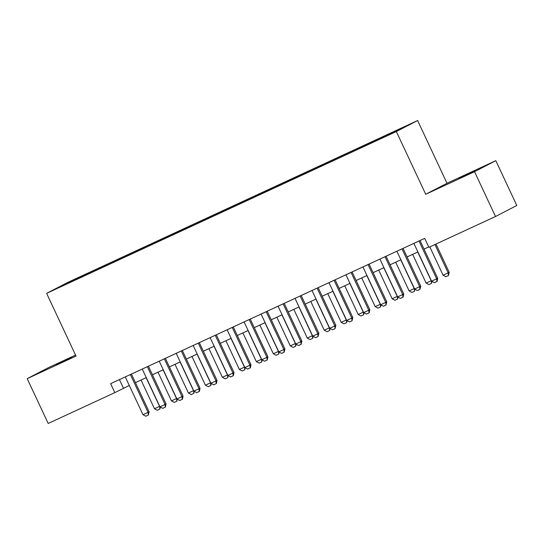 <?xml version="1.0" encoding="UTF-8"?>
<svg xmlns="http://www.w3.org/2000/svg" width="544" height="544" viewBox="0 0 544 544"><rect width="100%" height="100%" fill="white"/><g stroke="black" fill="none" stroke-linecap="round" stroke-linejoin="round"><path stroke-width="0.82" d="M56.229 364.847L71.38 357.571L56.229 364.847M459.422 178.303L474.572 171.027L459.422 178.303M61.642 286.321L69.217 282.683L61.642 286.321M75.555 355.116L48.484 367.642L27.2 378.658L48.192 423.463L114.818 392.639L129.288 385.472M417.622 120.537L67.905 282.336L46.621 293.352L396.338 131.553L417.622 120.537L447.005 183.26L425.721 194.276L474.531 171.693L495.808 160.677L447.005 183.26M495.808 160.677L516.8 205.489L495.516 216.505L474.531 171.693M495.516 216.505L428.883 247.33L424.687 238.367L110.622 383.676L114.818 392.639M389.688 134.348L378.61 139.604L389.756 134.49M78.506 278.48L373.116 142.168L404.559 126.922L91.127 271.714L87.101 273.795L87.183 274.462M78.356 278.324L59.684 286.967L87.101 273.795M27.2 378.658L76.01 356.082L46.621 293.352M425.721 194.276L396.338 131.553M135.436 382.622L146.268 377.618M152.415 374.768L163.241 369.764M169.395 366.914L180.22 361.91M186.368 359.06L197.193 354.056M203.347 351.206L214.173 346.195M220.32 343.352L231.146 338.341M237.3 335.498L248.125 330.487M254.272 327.644L265.098 322.633M271.252 319.79L282.078 314.779M288.225 311.936L299.05 306.925M305.204 304.082L316.03 299.071M322.177 296.228L333.003 291.217M339.157 288.374L349.982 283.363M356.13 280.514L366.962 275.509M373.109 272.66L383.935 267.655M390.089 264.806L400.914 259.801M407.062 256.952L417.887 251.947M424.041 249.098L428.706 246.942M119.435 379.603L123.447 388.171M385.941 136.014L385.886 135.558M91.48 272.476L91.127 271.714M68.428 282.438L68.85 282.724M418.968 241.019L436.669 278.814L437.709 278.276L437.097 281.418L434.377 282.69L431.582 281.173L413.875 243.372M420.022 240.53L437.709 278.276M431.582 281.173L436.669 278.814L436.92 281.513M429.821 246.901L443.081 275.216L448.174 272.857L434.908 244.542M449.208 272.326L448.426 275.556L448.174 272.857L449.208 272.326L435.968 244.052M448.426 275.556L445.876 276.733L443.081 275.216M401.989 248.873L419.696 286.668L420.73 286.13L419.948 289.367L417.398 290.544L414.603 289.027L396.896 251.226M403.05 248.384L420.73 286.13M414.603 289.027L419.696 286.668L419.948 289.367M385.016 256.727L402.716 294.522L403.757 293.984L403.138 297.133L400.425 298.398L397.623 296.881L379.923 259.08M386.07 256.238L403.757 293.984M397.623 296.881L402.716 294.522L402.968 297.221M368.036 264.581L385.744 302.376L386.777 301.845L385.995 305.075L383.445 306.252L380.65 304.735L362.943 266.934M369.097 264.092L386.777 301.845M380.65 304.735L385.744 302.376L385.995 305.075M351.064 272.435L368.764 310.23L369.804 309.699L369.186 312.841L366.472 314.106L363.671 312.589L345.97 274.788M352.118 271.946L369.804 309.699M363.671 312.589L368.764 310.23L369.016 312.929M412.658 254.361L426.108 283.07L431.202 280.718L417.751 252.008M431.997 281.398L431.446 283.41L431.331 280.643M431.446 283.41L428.903 284.587L426.108 283.07M395.685 262.222L409.129 290.924L414.222 288.572L400.778 259.862M415.018 289.252L414.474 291.264L414.358 288.497M414.474 291.264L411.924 292.441L409.129 290.924M378.706 270.076L392.156 298.778L397.249 296.426L383.799 267.716M398.045 297.106L397.494 299.118L397.378 296.351M397.494 299.118L394.951 300.295L392.156 298.778M361.733 277.93L375.176 306.632L380.27 304.28L366.819 275.57M381.065 304.96L380.521 306.972L380.406 304.212M380.521 306.972L377.971 308.149L375.176 306.632M334.084 280.289L351.791 318.084L352.825 317.553L352.036 320.783L349.493 321.96L346.698 320.443L328.991 282.649M335.138 279.8L352.825 317.553M346.698 320.443L351.791 318.084L352.036 320.783M344.753 285.784L358.197 314.486L363.29 312.134L349.846 283.424M364.092 312.814L363.542 314.826L363.426 312.066M363.542 314.826L360.998 316.003L358.197 314.486M317.104 288.143L334.812 325.944L335.845 325.407L335.063 328.637L332.513 329.814L329.718 328.297L312.011 290.503M318.165 287.654L335.845 325.407M329.718 328.297L334.812 325.944L335.063 328.637M327.774 293.638L341.224 322.34L346.317 319.988L332.867 291.278M347.113 320.668L346.569 322.68L346.453 319.92M346.569 322.68L344.019 323.864L341.224 322.34M300.132 295.997L317.839 333.798L318.872 333.261L318.084 336.491L315.54 337.668L312.746 336.151L295.038 298.357M301.186 295.508L318.872 333.261M312.746 336.151L317.839 333.798L318.084 336.491M310.801 301.492L324.244 330.194L329.338 327.842L315.894 299.132M330.14 328.522L329.589 330.534L329.474 327.774M329.589 330.534L327.046 331.718L324.244 330.194M283.152 303.851L300.859 341.652L301.893 341.115L301.111 344.345L298.561 345.522L295.766 344.005L278.059 306.211M284.213 303.362L301.893 341.115M295.766 344.005L300.859 341.652L301.111 344.345M293.821 309.346L307.272 338.055L312.365 335.696L298.914 306.986M313.16 336.376L312.616 338.388L312.501 335.628M312.616 338.388L310.066 339.572L307.272 338.055M266.179 311.705L283.886 349.506L284.92 348.969L284.131 352.199L281.588 353.376L278.793 351.859L261.086 314.065M267.233 311.216L284.92 348.969M278.793 351.859L283.886 349.506L284.131 352.199M276.848 317.2L290.292 345.909L295.385 343.55L281.942 314.84M296.188 344.236L295.637 346.242L295.521 343.482M295.637 346.242L293.094 347.426L290.292 345.909M249.2 319.559L266.907 357.36L267.94 356.823L267.158 360.053L264.608 361.23L261.814 359.713L244.106 321.919M250.26 319.07L267.94 356.823M261.814 359.713L266.907 357.36L267.158 360.053M259.869 325.054L273.319 353.763L278.412 351.404L264.962 322.701M279.208 352.09L278.657 354.103L278.542 351.336M278.657 354.103L276.114 355.28L273.319 353.763M232.227 327.413L249.934 365.214L250.968 364.677L250.356 367.819L247.636 369.09L244.841 367.567L227.134 329.773M233.281 326.924L250.968 364.677M244.841 367.567L249.934 365.214L250.179 367.907M242.896 332.908L256.34 361.617L261.433 359.258L247.989 330.555M262.228 359.944L261.684 361.957L261.569 359.19M261.684 361.957L259.134 363.134L256.34 361.617M215.247 335.267L232.954 373.068L233.988 372.531L233.376 375.673L230.656 376.944L227.861 375.421L210.154 337.627M216.308 334.784L233.988 372.531M227.861 375.421L232.954 373.068L233.206 375.761M225.916 340.762L239.367 369.471L244.46 367.112L231.01 338.409M245.256 367.798L244.705 369.811L244.589 367.044M244.705 369.811L242.162 370.988L239.367 369.471M198.274 343.128L215.975 380.922L217.015 380.385L216.403 383.527L213.683 384.798L210.882 383.282L193.181 345.481M199.328 342.638L217.015 380.385M210.882 383.282L215.975 380.922L216.226 383.615M208.944 348.616L222.387 377.325L227.48 374.966L214.037 346.263M228.276 375.652L227.732 377.665L227.616 374.898M227.732 377.665L225.182 378.842L222.387 377.325M181.295 350.982L199.002 388.776L200.036 388.239L199.424 391.381L196.704 392.652L193.909 391.136L176.202 353.335M182.356 350.492L200.036 388.239M193.909 391.136L199.002 388.776L199.254 391.469M191.964 356.47L205.414 385.179L210.508 382.82L197.057 354.117M211.303 383.506L210.752 385.519L210.637 382.752M210.752 385.519L208.209 386.696L205.414 385.179M164.322 358.836L182.022 396.63L183.063 396.093L182.444 399.235L179.731 400.506L176.929 398.99L159.229 361.189M165.376 358.346L183.063 396.093M176.929 398.99L182.022 396.63L182.274 399.33M174.991 364.324L188.435 393.033L193.528 390.674L180.084 361.971M194.324 391.36L193.78 393.373L193.664 390.606M193.78 393.373L191.23 394.55L188.435 393.033M147.342 366.69L165.05 404.484L166.083 403.947L165.301 407.184L162.751 408.36L159.956 406.844L142.249 369.043M148.403 366.2L166.083 403.947M159.956 406.844L165.05 404.484L165.301 407.184M158.012 372.178L171.462 400.887L176.555 398.534L163.105 369.825M177.351 399.214L176.8 401.227L176.684 398.46M176.8 401.227L174.257 402.404L171.462 400.887M130.363 374.544L148.07 412.338L149.11 411.801L148.322 415.038L145.778 416.214L142.977 414.698L125.276 376.897M131.424 374.054L149.11 411.801M142.977 414.698L148.07 412.338L148.322 415.038M141.032 380.038L154.482 408.741L159.576 406.388L146.125 377.679M160.371 407.068L159.827 409.081L159.712 406.314M159.827 409.081L157.277 410.258L154.482 408.741"/></g></svg>
